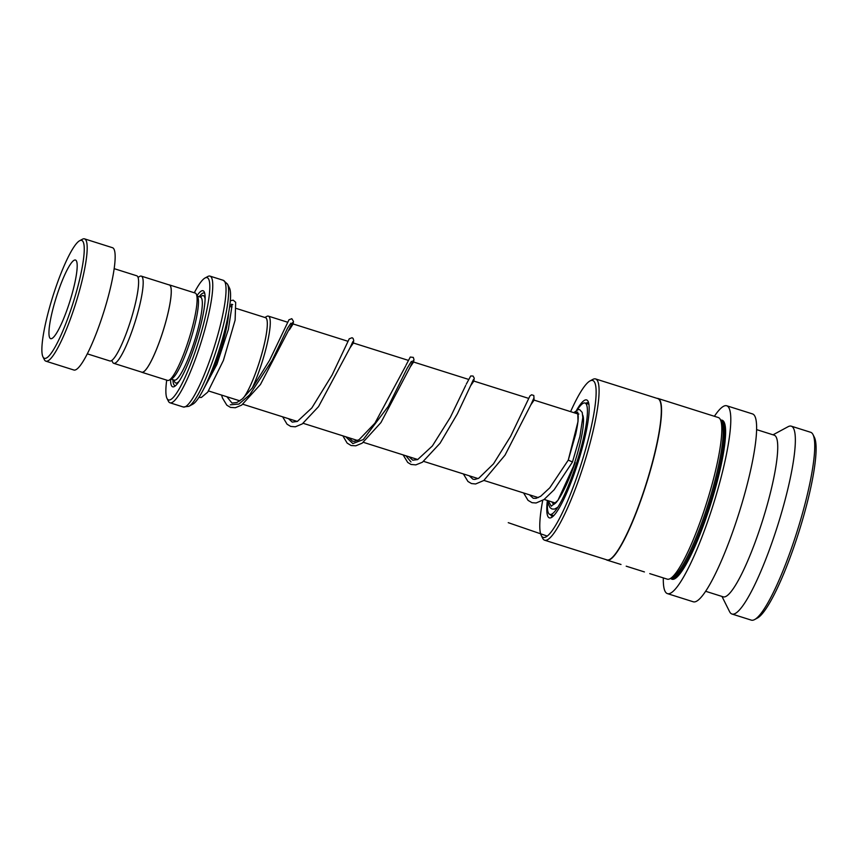 <?xml version="1.0" encoding="UTF-8"?>
<svg xmlns="http://www.w3.org/2000/svg" width="859" height="859" viewBox="0 0 859 859"><rect width="100%" height="100%" fill="white"/><g stroke="black" fill="none" stroke-linecap="round" stroke-linejoin="round"><path stroke-width="1.29" d="M111.767 360.458L112.658 362.23A45.72 7.86 -72.5 0 0 113.753 363.314A45.72 7.86 -72.5 0 0 114.977 363.196A45.72 7.86 -72.5 0 0 136.001 318.925A45.72 7.86 -72.5 0 0 141.305 276.126A45.72 7.86 -72.5 0 0 140.081 276.233A45.72 7.86 -72.5 0 0 139.792 276.373L138.041 277.317M113.753 363.314L141.81 372.172A45.72 7.86 -72.5 0 0 143.034 372.065A45.72 7.86 -72.5 0 0 164.058 327.784A45.72 7.86 -72.5 0 0 169.363 284.984L141.305 276.126M236.547 308.521L265.517 317.68A43.519 7.484 107.5 0 1 262.049 352.974A43.519 7.484 107.5 0 1 243.204 398.157M243.28 398.082A43.562 7.495 -72.5 0 0 262.349 351.922A43.562 7.495 -72.5 0 0 265.206 317.583M264.851 317.465L266.848 316.391A45.849 7.881 107.5 0 1 267.149 316.252A45.849 7.881 107.5 0 1 268.373 316.133A45.849 7.881 107.5 0 1 267.46 342.451A45.849 7.881 107.5 0 1 252.267 388.032M166.7 380.14A64.135 11.027 -72.5 0 0 167 398.415A64.135 11.027 -72.5 0 0 170.254 399.779A64.135 11.027 -72.5 0 0 201.049 333.238A64.135 11.027 -72.5 0 0 205.462 277.79A64.135 11.027 -72.5 0 0 205.054 277.983A64.135 11.027 -72.5 0 0 194.306 292.769M205.054 277.983L207.824 276.491A66.422 11.425 107.5 0 1 208.243 276.287A66.422 11.425 107.5 0 1 210.025 276.126A66.422 11.425 107.5 0 1 202.327 338.306A66.422 11.425 107.5 0 1 171.779 402.635A66.422 11.425 107.5 0 1 169.996 402.796A66.422 11.425 107.5 0 1 168.407 401.228L167 398.415M141.338 372.022A45.806 7.881 -72.5 0 0 141.778 372.258L167.602 380.419A45.806 7.881 -72.5 0 0 168.826 380.312A45.806 7.881 -72.5 0 0 169.126 380.161L171.886 378.679A43.519 7.484 -72.5 0 0 190.687 339.67A43.519 7.484 -72.5 0 0 197.71 296.956L196.303 294.143A45.806 7.881 -72.5 0 0 195.208 293.059L169.395 284.898A45.806 7.881 -72.5 0 0 168.89 284.834M169.126 380.161A45.806 7.881 -72.5 0 0 188.916 339.112A45.806 7.881 -72.5 0 0 196.303 294.143M170.576 379.388A50.391 8.665 -72.5 0 0 174.023 386.7A50.391 8.665 -72.5 0 0 174.356 386.55A50.391 8.665 -72.5 0 0 196.12 341.388A50.391 8.665 -72.5 0 0 204.249 291.92A50.391 8.665 -72.5 0 0 201.693 290.857A50.391 8.665 -72.5 0 0 197.044 295.614M204.732 293.306A48.555 8.354 -72.5 0 0 202.907 293.144A48.555 8.354 -72.5 0 0 199.159 296.709M172.938 379.71A48.555 8.354 -72.5 0 0 175.537 385.691M227.506 284.104L229.493 288.076A61.848 10.63 107.5 0 1 219.517 348.786A61.848 10.63 107.5 0 1 192.792 404.202L188.883 406.318A65.08 11.188 107.5 0 0 217.005 347.992A65.08 11.188 107.5 0 0 227.506 284.104L223.308 280.313L210.025 276.126M141.778 372.258A45.806 7.881 -72.5 0 0 143.013 372.151A45.806 7.881 -72.5 0 0 164.08 327.784A45.806 7.881 -72.5 0 0 169.395 284.898M238.985 400.573A43.562 7.495 -72.5 0 0 239.94 400.756M240.015 400.702A43.519 7.484 107.5 0 1 239.296 400.67L208.587 390.974M46.096 358.16A61.848 10.63 -72.5 0 0 75.796 294.003A61.848 10.63 -72.5 0 0 80.048 240.531A61.848 10.63 -72.5 0 0 79.651 240.724A61.848 10.63 -72.5 0 0 52.925 296.14A61.848 10.63 -72.5 0 0 42.95 356.85A61.848 10.63 -72.5 0 0 46.096 358.16M79.651 240.724L82.41 239.232A64.135 11.027 107.5 0 1 82.829 239.027A64.135 11.027 107.5 0 1 84.547 238.866A64.135 11.027 107.5 0 1 77.106 298.911A64.135 11.027 107.5 0 1 47.61 361.016A64.135 11.027 107.5 0 1 45.892 361.177A64.135 11.027 107.5 0 1 44.357 359.663L42.95 356.85M74.389 260.137A41.232 7.087 -72.5 0 0 55.427 300.059A41.232 7.087 -72.5 0 0 50.649 338.661A41.232 7.087 -72.5 0 0 51.755 338.553A41.232 7.087 -72.5 0 0 70.706 298.631A41.232 7.087 -72.5 0 0 75.495 260.03A41.232 7.087 -72.5 0 0 74.389 260.137M114.193 268.663L136.774 275.793A44.668 7.677 107.5 0 1 131.588 317.605A44.668 7.677 107.5 0 1 111.047 360.855A44.668 7.677 107.5 0 1 109.855 360.973L87.274 353.833M84.547 238.866L112.518 247.714A64.135 11.027 107.5 0 1 105.077 307.747A64.135 11.027 107.5 0 1 75.581 369.853A64.135 11.027 107.5 0 1 73.863 370.014L45.892 361.177M588.705 403.139A59.55 10.244 -72.5 0 0 588.082 402.796A59.55 10.244 -72.5 0 0 585.838 403.29M547.366 500.475A61.848 10.63 -72.5 0 0 551.414 517.526A61.848 10.63 -72.5 0 0 574.145 473.985A61.848 10.63 -72.5 0 0 588.104 401.4A61.848 10.63 -72.5 0 0 576.7 410.001M542.716 500.41A82.281 14.141 -72.5 0 0 541.224 535.404A82.281 14.141 -72.5 0 0 576.174 478.968A82.281 14.141 -72.5 0 0 590.047 380.913A82.281 14.141 -72.5 0 0 570.601 411.644M541.224 535.404L542.63 538.217A84.569 14.539 -72.5 0 0 544.66 540.214A84.569 14.539 -72.5 0 0 578.558 480.202A84.569 14.539 -72.5 0 0 595.62 378.948A84.569 14.539 -72.5 0 0 592.807 379.42L590.047 380.913M544.66 540.214L606.884 559.885A84.569 14.539 -72.5 0 0 640.782 499.863A84.569 14.539 -72.5 0 0 657.844 398.608L595.62 378.948M606.143 559.649A84.751 14.571 -72.5 0 0 607.002 560.111A84.751 14.571 -72.5 0 0 640.975 499.97A84.751 14.571 -72.5 0 0 658.069 398.49A84.751 14.571 -72.5 0 0 657.103 398.372M620.993 564.481L607.002 560.111M649.748 573.619L667.239 579.149A84.751 14.571 -72.5 0 0 670.063 578.676A84.751 14.571 -72.5 0 0 701.212 519.008A84.751 14.571 -72.5 0 0 720.347 419.536A84.751 14.571 -72.5 0 0 718.317 417.528L658.069 398.49M670.063 578.676L672.822 577.184A82.464 14.173 -72.5 0 0 703.134 519.126A82.464 14.173 -72.5 0 0 721.753 422.338L720.347 419.536M663.32 577.914A98.495 16.933 -72.5 0 0 667.411 593.612L693.224 601.772A98.495 16.933 -72.5 0 0 732.706 531.871A98.495 16.933 -72.5 0 0 752.581 413.941L726.757 405.781A98.495 16.933 -72.5 0 0 714.398 416.282M667.411 593.612A98.495 16.933 -72.5 0 0 706.882 523.711A98.495 16.933 -72.5 0 0 726.757 405.781M705.593 591.271L723.181 596.822A84.751 14.571 -72.5 0 0 757.155 536.682A84.751 14.571 -72.5 0 0 774.26 435.202L756.672 429.64M721.968 596.436L729.592 611.683A98.495 16.933 -72.5 0 0 731.954 614.013A98.495 16.933 -72.5 0 0 771.436 544.112A98.495 16.933 -72.5 0 0 791.311 426.182A98.495 16.933 -72.5 0 0 788.036 426.73L773.036 434.815M731.954 614.013L751.314 620.134A98.495 16.933 -72.5 0 0 754.589 619.575A98.495 16.933 -72.5 0 0 790.795 550.232A98.495 16.933 -72.5 0 0 813.033 434.633A98.495 16.933 -72.5 0 0 810.671 432.292L791.311 426.182M754.589 619.575L757.359 618.083A96.208 16.536 -72.5 0 0 792.717 550.351A96.208 16.536 -72.5 0 0 814.439 437.435L813.033 434.633M550.64 514.67A59.55 10.244 -72.5 0 0 552.197 516.366A59.55 10.244 -72.5 0 0 552.895 516.452M582.724 415.101A46.955 8.075 107.5 0 1 573.737 465.46A46.955 8.075 107.5 0 1 566.081 485.399M556.847 501.559A46.955 8.075 107.5 0 1 553.282 503.503A46.955 8.075 107.5 0 1 551.961 501.924M577.42 409.689A58.412 10.04 107.5 0 1 585.033 403.032A58.412 10.04 107.5 0 1 575.272 467.092A58.412 10.04 107.5 0 1 549.835 514.423A58.412 10.04 107.5 0 1 547.688 500.572M523.603 492.969L528.038 500.357L532.043 502.698L536.091 502.987L544.026 499.541L554.119 489.791L572.481 461.992L568.271 460.113L578.021 421.49L577.742 412.105L573.995 412.717M231.79 305.138L229.868 305.063M230.244 404.825L238.92 404.063L249.647 394.861L272.153 360.351L287.615 328.052L290.943 323.156L287.615 328.052L272.153 360.351L249.647 394.861L238.92 404.063L230.244 404.825M345.683 436.737L352.834 443.577L363.282 439.572L388.311 406.296L407.102 368.382L411.407 361.338L407.102 368.382L388.311 406.296L363.282 439.572L352.834 443.577L345.683 436.737M405.931 455.775L410.978 461.938L405.931 455.775M547.194 536.059L508.249 522.669M206.547 382.996A43.519 7.484 -72.5 0 0 228.569 313.331M174.56 380.193L174.313 380.14A43.519 7.484 -72.5 0 0 175.483 380.032A43.519 7.484 -72.5 0 0 195.498 337.888A43.519 7.484 -72.5 0 0 200.544 297.15L197.302 296.119M205.129 299.115A45.806 7.881 -72.5 0 0 202.155 295.754A45.806 7.881 -72.5 0 0 200.351 297.085M174.119 380.086A45.806 7.881 -72.5 0 0 177.008 382.889A45.806 7.881 -72.5 0 0 179.198 381.16M188.883 406.318L183.278 406.994A66.422 11.425 -72.5 0 0 185.061 406.833A66.422 11.425 -72.5 0 0 215.598 342.505A66.422 11.425 -72.5 0 0 223.308 280.313M671.276 578.021L671.373 578.053A82.464 14.173 -72.5 0 0 704.434 519.534A82.464 14.173 -72.5 0 0 721.066 420.803L720.969 420.77M670.686 578.332A83.377 14.335 -72.5 0 0 705.379 520.028A83.377 14.335 -72.5 0 0 720.669 420.169M548.139 500.711L551.306 506.252L557.953 500.325L575.208 462.518M289.279 329.963L293.123 323.961L293.488 321.438L291.813 318.689L288.989 319.763L269.586 360.275L252.503 387.71L242.367 398.887L236.891 402.495L231.994 403.075L226.894 396.761M352.888 341.56L350.053 347.788L353.371 342.999L353.725 340.475L353.081 338.382L352.05 337.727L349.237 338.811L332.1 375.018L311.871 407.896L297.364 421.436L292.243 422.113L288.495 418.666M413.136 360.597L410.312 366.814L413.608 362.026L413.974 359.513L413.297 357.387L410.269 357.043L406.017 365.161M473.384 379.635L470.549 385.852L473.857 381.063L474.222 378.11L473.051 376.027L470.721 375.963L466.265 384.198M533.622 398.673L530.798 404.9L534.105 400.101M231.962 307.071L229.697 306.362M577.882 413.941L533.085 399.789M528.672 398.393L472.847 380.752M468.423 379.356L412.599 361.714M408.186 360.318L352.362 342.677M347.938 341.281L292.114 323.639M287.69 322.243L268.373 316.133M183.278 406.994L169.996 402.796M174.313 380.14L171.07 379.12M555.279 502.977L544.144 499.455M538.292 497.608L483.907 480.417M478.044 478.57L423.659 461.38M417.796 459.533L363.411 442.342M357.559 440.495L303.173 423.304M297.311 421.458L242.925 404.267M238.63 400.466L239.06 401.336M644.422 571.933L626.2 566.178M588.92 404.256L585.033 403.032M553.722 515.647L549.835 514.423M575.176 462.507C567.273 485.464 558.801 500.636 555.097 503.481L553.368 504.652M578.88 414.038L577.774 413.684L578.139 415.359C578.483 418.967 577.667 425.237 575.713 434.171L568.271 460.113L549.781 487.805L540.708 496.255L536.048 498.349L533.235 498.274L529.466 494.816M292.651 322.522L260.47 384.478L241.68 405.104L235.323 407.735L230.459 407.391L226.819 405.18L222.46 397.996L221.558 395.065M405.631 366.041L374.9 423.197L359.073 439.701L354.273 441.376L352.491 441.15L348.733 437.703M465.707 385.444L450.341 417.345L432.356 445.971L417.624 459.608L412.728 460.188L408.981 456.741M534.105 400.111L533.815 395.494L531.614 394.775L529.96 395.913L510.6 436.361L493.495 463.849L478.785 478.205L474.877 479.44L472.976 479.225L469.229 475.779M232.757 304.644L231.522 304.236L231.93 306.298L228.376 329.384L216.919 364.409L202.434 391.328M230.33 300.736L233.197 300.167L235.677 302.304L235.119 320.128L223.404 360.426L207.738 392.123L201.382 397.449L198.869 397.416M282.632 416.819L287.056 424.206L290.707 426.429L295.335 426.805L302.282 423.916L318.56 406.597L350.053 347.788M342.881 435.857L347.143 443.094L351.127 445.531L355.798 445.81L362.165 443.18L380.956 422.553L410.312 366.814M403.118 454.894L407.714 462.443L411.01 464.451L415.831 464.88L422.403 462.228L440.076 443.223L457.418 413.737L470.549 385.852M463.366 473.932L467.951 481.469L471.441 483.553L475.628 483.971L483.778 480.514L504.995 455.195L530.798 404.9M557.802 507.229L554.549 509.086L552.079 509.033L550.039 507.648L548.482 504.373L547.924 500.647M573.78 412.642L578.365 409.496L579.664 409.646L582.209 412.406L582.799 417.42L579.922 436.372L572.481 461.992"/></g></svg>
